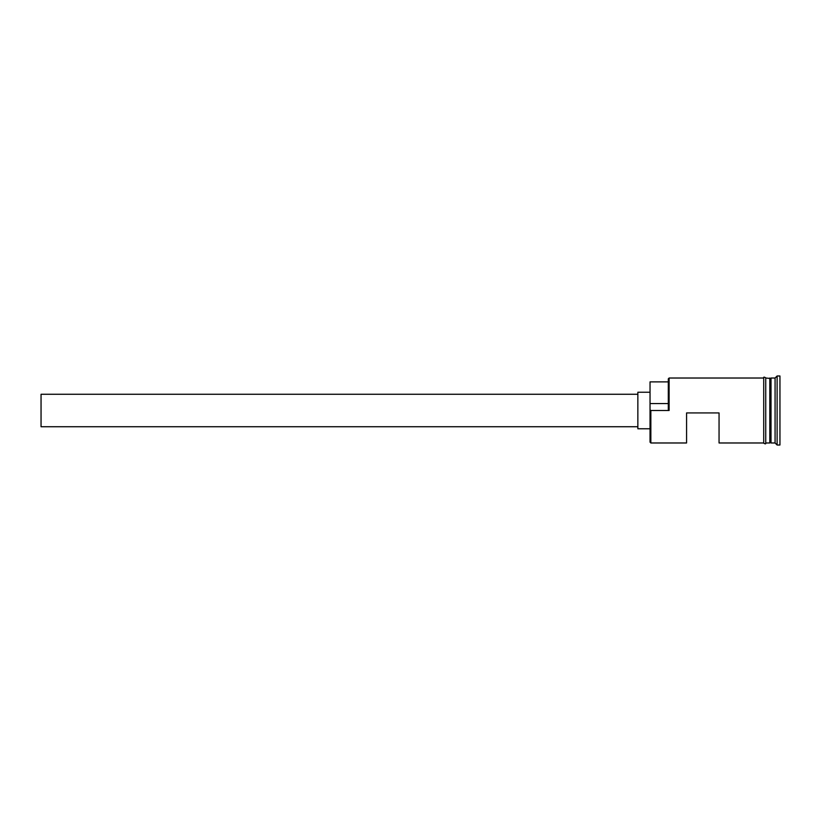 <?xml version="1.0" encoding="UTF-8"?>
<svg xmlns="http://www.w3.org/2000/svg" width="821" height="821" viewBox="0 0 821 821"><rect width="100%" height="100%" fill="white"/><g stroke="black" fill="none" stroke-linecap="round" stroke-linejoin="round"><path stroke-width="1.23" d="M650.848 442.981L650.037 442.17L650.037 409.853L650.848 410.5L650.848 442.981L686.572 442.981L686.572 412.932L719.052 412.932L719.052 442.981L763.715 442.981M637.855 426.735L41.05 426.735L41.05 394.265L637.855 394.265M650.037 428.767L637.855 428.767L637.855 392.233L650.037 392.233M765.736 378.019L770.211 378.43L770.211 442.57L771.022 378.019L771.022 442.981L775.075 442.981L777.107 445.013L779.95 445.013L779.95 375.987L777.107 375.987L777.107 445.013M769.8 378.019L769.8 442.981L765.736 442.981M771.022 378.019L775.075 378.019L775.075 442.981M650.848 410.5L669.115 410.5L668.304 409.853L668.304 378.83L669.115 378.019L669.115 410.5M763.715 443.186L763.715 377.814C763.499 376.901 764.177 376.901 765.736 377.814L765.736 443.186C765.952 444.099 765.275 444.099 763.715 443.186M668.304 381.878L650.037 381.878L650.037 409.853M650.037 403.563L668.304 403.563M669.115 378.019L763.715 378.019M775.075 378.019L777.107 375.987"/></g></svg>
